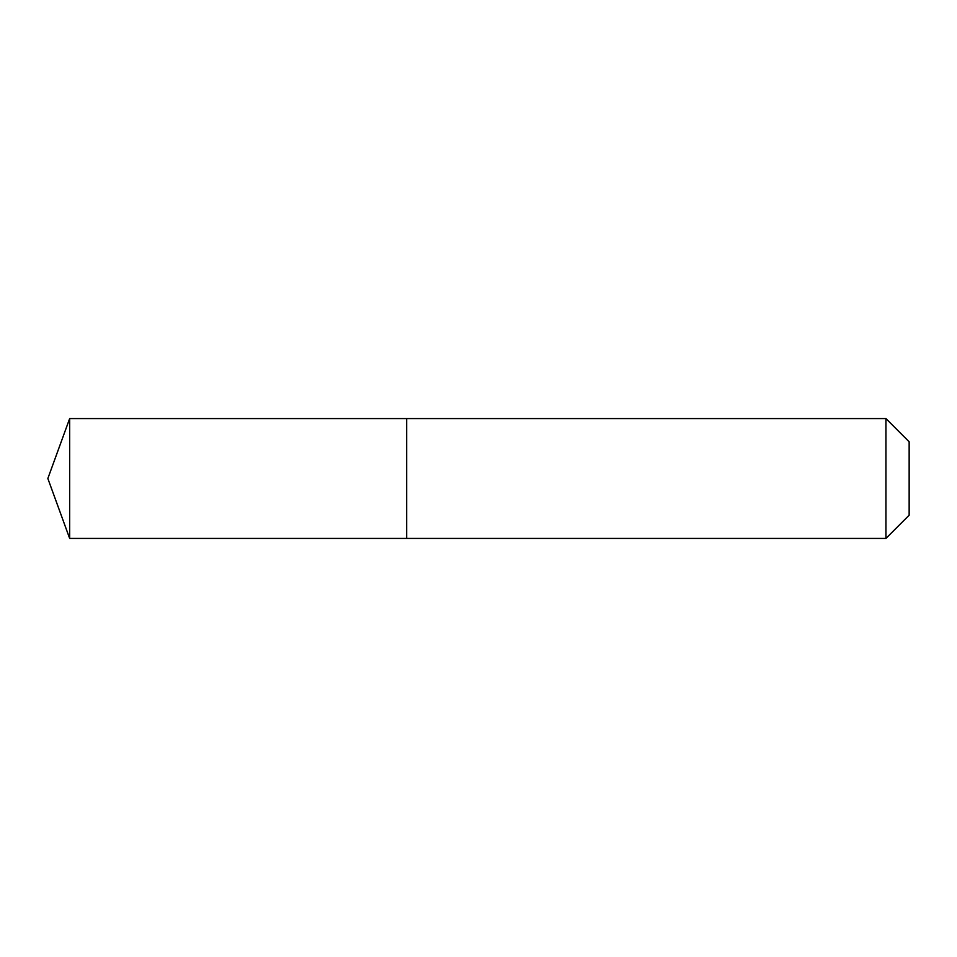 <?xml version="1.0" encoding="UTF-8"?>
<svg xmlns="http://www.w3.org/2000/svg" width="957" height="957" viewBox="0 0 957 957"><rect width="100%" height="100%" fill="white"/><g stroke="black" fill="none" stroke-linecap="round" stroke-linejoin="round"><path stroke-width="1.44" d="M47.85 478.5L69.658 418.58L885.931 418.58L909.15 441.799L909.15 515.201L885.931 538.42L69.658 538.42L47.85 478.5L69.658 538.42L69.658 418.58M909.15 515.201L885.931 538.42L406.689 538.42L406.689 418.58L406.689 538.42L69.658 538.42M885.931 538.42L885.931 418.58"/></g></svg>

